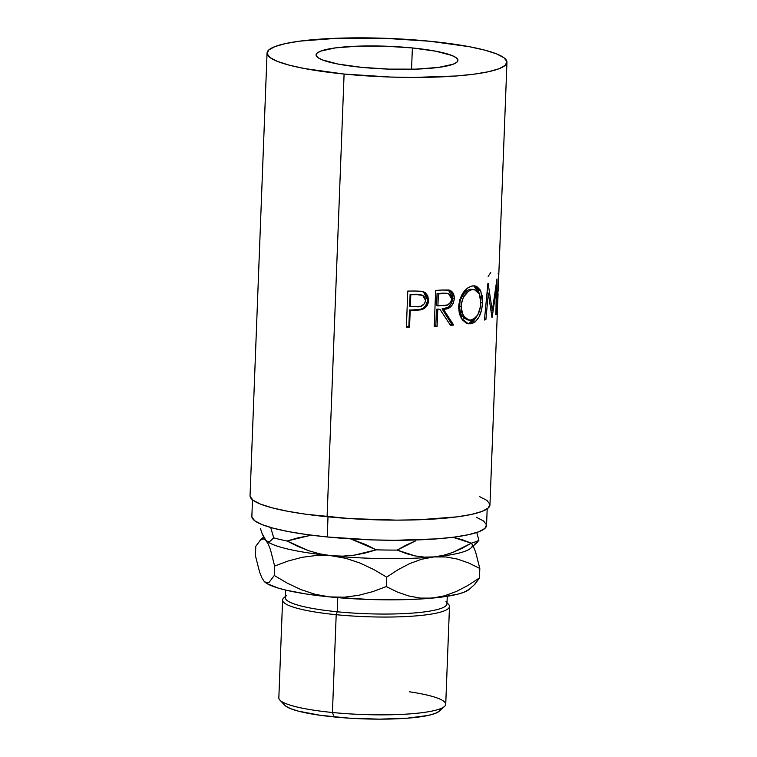 <?xml version="1.0" encoding="UTF-8"?>
<svg xmlns="http://www.w3.org/2000/svg" width="757" height="757" viewBox="0 0 757 757"><rect width="100%" height="100%" fill="white"/><g stroke="black" fill="none" stroke-linecap="round" stroke-linejoin="round"><path stroke-width="1.14" d="M409.651 691.822A83.507 13.408 -177.8 0 1 444.529 706.432A83.507 13.408 -177.8 0 1 332.437 712.498L334.102 716.936A78.283 12.566 2.2 0 0 439.192 711.249L440.29 708.826M445.977 601.664A80.895 12.983 -177.8 0 1 337.225 611.77L336.193 614.693A83.507 13.408 2.2 0 0 448.456 604.275L447.018 602.761M412.376 47.946L411.553 69.266L412.376 47.946L385.095 46.177L358.108 46.158L335.521 47.88L320.769 51.088L317.088 53.104L316.104 55.299L317.836 57.579L322.227 59.869L338.218 64.099L361.628 67.345A70.978 11.393 -177.8 0 1 316.076 54.92A70.978 11.393 -177.8 0 1 412.376 47.946A70.978 11.393 -177.8 0 1 457.928 60.371A70.978 11.393 -177.8 0 1 361.628 67.345L388.909 69.114L415.896 69.142L438.483 67.42L453.235 64.203L456.916 62.188L457.909 59.992L456.168 57.712L451.778 55.431L435.795 51.202L412.376 47.946M282.598 600.083L278.841 697.888A83.507 13.408 2.2 0 0 332.437 712.498L336.193 614.693L332.437 712.498A83.507 13.408 2.2 0 0 445.731 704.294L449.488 606.489A83.507 13.408 -177.8 0 1 336.193 614.693A83.507 13.408 -177.8 0 1 282.598 600.083A83.507 13.408 -177.8 0 1 285.332 596.857M447.008 603.074A83.507 13.408 -177.8 0 1 449.488 606.489M285.597 590.063L285.304 597.604A80.895 12.983 2.2 0 0 337.225 611.77L337.764 597.642L337.225 611.77A80.895 12.983 2.2 0 0 446.98 603.821L447.264 596.279M251.901 517.04L254.778 520.816L262.036 524.601L273.428 528.244L288.493 531.594L306.661 534.546L327.232 536.968L328.008 516.823L327.232 536.968A117.43 18.849 2.2 0 0 486.543 525.434L487.186 508.836M267.051 53.037L250.047 495.731A120.041 19.266 2.2 0 0 327.09 516.738L344.094 74.044A120.041 19.266 -177.8 0 1 267.051 53.037A120.041 19.266 -177.8 0 1 429.91 41.247L469.51 46.735L484.915 50.17L496.554 53.889L503.982 57.759L506.916 61.62L505.241 65.329L499.014 68.736L488.492 71.726L474.071 74.167L456.301 75.984L413.559 77.441L390.224 77.044L344.094 74.044L327.09 516.738A120.041 19.266 2.2 0 0 489.949 504.947L497.358 311.912A120.041 19.266 -177.8 0 1 497.103 313.067L498.484 277.034A120.041 19.266 2.2 0 0 498.749 275.879L506.953 62.254A120.041 19.266 -177.8 0 1 344.094 74.044L304.494 68.556L289.098 65.121L277.459 61.402L270.031 57.541L267.098 53.681L268.773 49.971L274.99 46.556L285.512 43.575L299.933 41.124L338.142 38.21L383.78 38.247L429.91 41.247A120.041 19.266 -177.8 0 1 506.953 62.254M406.386 327.1L407.777 291.067A120.041 19.266 2.2 0 0 414.666 291.01L421.583 291.237L425.103 292.543L427.837 295.864L428.519 301.154L426.617 306.311L424.317 308.449L420.409 309.925L412.707 310.427A120.041 19.266 -177.8 0 1 410.199 310.455L409.556 327.081A120.041 19.266 -177.8 0 1 406.386 327.1A120.041 19.266 -177.8 0 0 409.556 327.081L410.199 310.455L409.499 310.02A117.43 18.849 2.2 0 0 411.95 310.001L421.517 309.679C425.945 308.26 428.301 305.147 428.566 300.33L423.825 291.852L414.666 291.01A120.041 19.266 -177.8 0 1 407.777 291.067L406.386 327.1M434.253 326.409L435.644 290.376A120.041 19.266 2.2 0 0 441.965 290.026L449.44 290.186L451.172 291.01L453.642 294.18L454.304 298.684L453.367 303.169L450.841 306.755L449.147 307.91L443.488 309.282L453.651 325.046A120.041 19.266 -177.8 0 1 450.481 325.33L440.054 309.499A120.041 19.266 -177.8 0 1 437.764 309.632L437.12 326.258A120.041 19.266 -177.8 0 1 434.253 326.409A120.041 19.266 -177.8 0 0 437.12 326.258L437.764 309.632L436.458 309.216A117.43 18.849 2.2 0 0 438.71 309.093L440.054 309.499L450.481 325.33A120.041 19.266 -177.8 0 0 453.651 325.046L443.488 309.282C449.677 309.291 453.282 305.762 454.304 298.684C454.361 293.896 452.525 291.01 448.825 290.035L441.965 290.026A120.041 19.266 -177.8 0 1 435.644 290.376L434.253 326.409M471.128 286.203L474.639 285.843L476.768 286.449L480.118 289.836L482.077 295.504L482.37 304.56L481.518 310.143L479.115 316.776L475.528 321.621L472.217 323.504L468.668 323.835L466.321 323.163L462.167 319.643L459.357 313.9L458.591 306.755L459.896 299.375L463.057 292.817L467.495 288.095L471.128 286.203M496.299 289.344L492.173 317.211A120.041 19.266 -177.8 0 1 491.955 317.315L488.331 293.148L485.89 319.596A120.041 19.266 -177.8 0 1 484.442 320.012L487.915 283.364A120.041 19.266 2.2 0 0 488.114 283.298L492.305 310.796L496.952 279.021A120.041 19.266 2.2 0 0 497.037 278.945L496.365 314.231A120.041 19.266 -177.8 0 1 495.901 314.742L496.299 289.344L495.646 289.297L496.299 289.344L495.901 314.742A120.041 19.266 -177.8 0 0 496.365 314.231L497.037 278.945A120.041 19.266 -177.8 0 1 496.952 279.021L492.305 310.796L491.094 310.692L492.305 310.796L488.114 283.298A120.041 19.266 -177.8 0 1 487.915 283.364L484.442 320.012A120.041 19.266 -177.8 0 0 485.89 319.596L488.331 293.148L491.955 317.315A120.041 19.266 -177.8 0 0 492.173 317.211L496.299 289.344M498.087 273.712A120.041 19.266 -177.8 0 1 498.484 277.034L497.103 313.067A120.041 19.266 -177.8 0 0 497.188 310.739A120.041 19.266 -177.8 0 1 497.358 311.912M497.463 307.579A120.041 19.266 -177.8 0 1 497.415 308.847L497.415 308.847A120.041 19.266 2.2 0 0 497.5 308.213L498.04 294.359A120.041 19.266 -177.8 0 1 497.945 294.993L497.415 308.847L497.945 294.993A120.041 19.266 -177.8 0 0 497.86 293.186A120.041 19.266 -177.8 0 1 498.04 294.359M498.134 290.026A120.041 19.266 -177.8 0 1 498.087 291.294L498.087 291.294A120.041 19.266 2.2 0 0 498.182 290.66L498.608 279.579A120.041 19.266 -177.8 0 1 498.513 280.204L498.087 291.294L498.513 280.204A120.041 19.266 -177.8 0 0 498.428 278.406A120.041 19.266 -177.8 0 1 498.608 279.579M252.497 499.819L251.863 516.416A117.43 18.849 2.2 0 0 327.232 536.968L372.359 539.902L395.182 540.29L436.997 538.861L454.38 537.091L468.488 534.697L478.784 531.774L484.868 528.433L486.505 524.809L483.638 521.034L476.371 517.258M250.084 496.365L253.018 500.226L260.446 504.096L272.085 507.815L287.49 511.24L306.055 514.258L349.762 518.583L396.554 520.135L418.858 519.775L457.067 516.861L471.488 514.41L482.01 511.429L488.227 508.013L489.902 504.304L486.969 500.443L479.541 496.583M469.226 589.343L475.188 583.969L479.455 577.922L468.119 585.341L456.509 591.416L444.548 595.806L432.266 598.115L420.249 598.096L408.515 595.929L397.16 591.946L386.288 586.58L372.737 591.633L358.638 595.324L344.284 597.197L329.673 596.904L315.073 594.292L300.993 589.608L287.367 583.193L274.271 575.49L269.284 582.114L266.767 582.899L264.231 581.471A103.955 16.682 2.2 0 0 264.24 581.48A103.955 16.682 2.2 0 0 264.231 581.471A103.955 16.682 2.2 0 0 329.673 596.904A103.955 16.682 2.2 0 0 432.266 598.115A103.955 16.682 2.2 0 0 469.226 589.343L463.842 592.305L458.155 594.075L442.239 597.008L421.176 598.967L396.403 599.809L369.624 599.497L329.673 596.904L305.828 593.933L286.146 590.195L278.302 588.123L267.249 583.723L264.24 581.48L261.846 577.79L259.575 571.999L255.431 555.742L255.79 546.289L260.787 539.665L263.304 538.88L265.811 540.29A103.955 16.682 2.2 0 0 265.821 540.299A103.955 16.682 -177.8 0 1 265.802 540.28A103.955 16.682 2.2 0 0 265.811 540.29L267.789 541.615L269.766 541.529L273.712 537.858A114.392 18.367 2.2 0 0 287.102 541.018A114.392 18.367 -177.8 0 1 273.712 537.858L270.703 527.487L273.712 537.858L269.766 541.529L267.789 541.615L265.821 540.299A103.955 16.682 2.2 0 0 331.254 555.723L342.732 556.14L354.049 555.203L376.201 549.837A114.392 18.367 2.2 0 0 397.188 550.084A114.392 18.367 -177.8 0 1 376.201 549.837L350.633 538.861L365.593 544.51L376.201 549.837L365.224 553.036L354.049 555.203L342.732 556.14L331.254 555.723A103.955 16.682 2.2 0 0 433.846 556.934L443.46 555.326L452.904 552.383L471.299 543.195L452.96 537.271L462.451 539.76L471.299 543.195A114.392 18.367 2.2 0 0 478.897 540.29L476.749 532.502L478.897 540.29A114.392 18.367 -177.8 0 1 471.299 543.195L462.177 548.286L452.904 552.383L443.46 555.326L433.846 556.934A103.955 16.682 2.2 0 0 470.807 548.163L476.91 542.655L478.897 540.29L474.923 543.971M415.574 540.895L406.31 544.993L397.188 550.084L415.574 540.895M309.253 535.653L298.069 537.811L287.102 541.018L309.253 535.653M406.036 553.528L397.188 550.084L415.091 555.922L406.036 553.528M424.355 557.114L415.091 555.922L424.355 557.114L433.846 556.934L424.355 557.114M297.709 546.336L287.102 541.018L308.582 550.68L297.709 546.336M319.757 553.859L308.582 550.68L319.757 553.859L331.254 555.723L319.757 553.859M260.38 528.339L262.111 533.543L260.38 528.339M263.928 537.574L262.111 533.543L265.821 540.299L263.928 537.574M263.635 537.025L260.058 540.243L263.304 538.88L265.821 540.299L268.215 543.999L270.495 549.781L274.64 566.037L288.19 560.984L302.289 557.294L316.644 555.43L331.254 555.723A103.955 16.682 -177.8 0 1 265.821 540.299L268.215 543.999L270.495 549.781L274.64 566.037L288.19 560.984L302.289 557.294L316.644 555.43L331.254 555.723L345.854 558.335L359.935 563.019L373.561 569.425L386.657 577.127L397.993 569.718L409.603 563.634L421.554 559.243L433.846 556.934A103.955 16.682 -177.8 0 1 331.254 555.723L345.854 558.335L359.935 563.019L373.561 569.425L386.657 577.127L397.993 569.718L409.603 563.634L421.554 559.243L433.846 556.934L445.854 556.953L457.597 559.12L468.943 563.104L479.815 568.469L475.699 552.298L473.191 546.015L475.699 552.298L479.815 568.469L479.455 577.922L479.815 568.469L468.943 563.104L457.597 559.12L445.854 556.953L433.846 556.934A103.955 16.682 -177.8 0 0 471.393 543.166M474.431 584.574L479.455 577.922L468.119 585.341L456.509 591.416L444.548 595.806L432.266 598.115L420.249 598.096L408.515 595.929L397.16 591.946L386.288 586.58L372.737 591.633L358.638 595.324L344.284 597.197L329.673 596.904L315.073 594.292L300.993 589.608L287.367 583.193L274.271 575.49L269.284 582.114L266.767 582.899L264.202 581.442M386.288 586.58L386.657 577.127L386.288 586.58M274.271 575.49L274.64 566.037L274.271 575.49M264.231 581.471L261.846 577.79L259.575 571.999L255.431 555.742L255.79 546.289L260.787 539.665M285.796 706.167L290.641 708.684L298.23 711.116L320.391 715.318L348.892 718.138L379.408 719.15L407.285 718.194L428.273 715.422L435.143 713.473L439.192 711.249L444.529 706.432M490.754 272.652L488.142 276.343M487.016 293.006L488.331 293.148L487.016 293.006M487.167 291.473L487.413 293.054L487.167 291.473M484.499 319.435L485.89 319.596L484.499 319.435M482.483 302.677L480.212 302.384L482.483 302.677L480.846 291.284L474.961 285.891L472.321 285.928C464.58 288.209 460.001 295.145 458.591 306.755L461.145 318.12L468.261 323.769L471.043 323.778C477.979 321.46 481.793 314.429 482.483 302.677M466.69 323.485L470.154 323.173L473.39 321.309L477.402 315.432L469.009 323.438L471.043 323.778L467.306 323.542M473.863 285.805L479.739 294.757M479.824 295.211L477.904 289.524L473.854 285.805M462.044 316.492L459.792 311.903L459.272 309.083L460.237 300.056L464.543 292.666L468.318 289.855L472.084 289.24M468.129 319.851L463.558 318.12M474.317 289.59L470.239 289.269C464.06 291.019 460.379 296.63 459.187 306.102L460.994 306.471L459.187 306.102L461.231 315.291L466.88 319.757L468.82 320.097L463.076 315.631L460.994 306.471C462.196 297.009 465.952 291.388 472.273 289.609L474.308 289.59L479.323 293.792L480.837 303.065C480.165 312.679 476.919 318.356 471.109 320.097L468.82 320.097M470.239 289.269L472.273 289.609L470.239 289.269M448.399 289.969L452.658 298.296L454.304 298.684L452.658 298.296C451.655 305.364 448.125 308.894 442.06 308.875L443.488 309.282L442.06 308.875L451.995 324.658L453.651 325.046L451.995 324.658L442.06 308.875L447.605 307.512L449.261 306.358L451.73 302.781L452.572 299.441L452.421 295.202L451.371 292.533L448.494 290.007M449.298 290.149L448.825 290.035M450.16 324.829A117.43 18.849 2.2 0 0 451.995 324.658A117.43 18.849 2.2 0 1 450.16 324.829M440.054 309.499A120.041 19.266 -177.8 0 1 437.764 309.632L436.458 309.216L435.824 325.851L437.12 326.258L435.824 325.851L436.458 309.216A117.43 18.849 2.2 0 0 438.71 309.093L440.054 309.499M434.272 325.936A117.43 18.849 2.2 0 0 435.824 325.851A117.43 18.849 2.2 0 1 434.272 325.936M448.475 293.725L444.198 293.565A120.041 19.266 -177.8 0 1 438.36 293.924L437.063 293.508L436.6 305.525L437.906 305.932L438.36 293.924L437.063 293.508A117.43 18.849 2.2 0 0 442.779 293.167L448.475 293.716L451.74 298.901C450.699 303.737 447.983 305.979 443.602 305.639L436.6 305.525L437.063 293.508A117.43 18.849 2.2 0 0 442.779 293.167L446.658 293.252M423.314 291.644L427.478 299.904L428.566 300.33L427.478 299.904C427.194 304.749 424.895 307.862 420.57 309.253L421.517 309.679L420.57 309.253L411.95 310.001L412.707 310.427A120.041 19.266 -177.8 0 1 410.199 310.455L409.499 310.02L408.856 326.655L409.556 327.081L408.856 326.655L409.499 310.02A117.43 18.849 2.2 0 0 411.95 310.001L420.57 309.253L423.314 308.023L425.557 305.894L427.289 301.712L427.222 296.858L426.077 294.151L422.87 291.436M406.405 326.664A117.43 18.849 2.2 0 0 408.856 326.655A117.43 18.849 2.2 0 1 406.405 326.664M422.595 295.296L417.183 294.672A120.041 19.266 -177.8 0 1 410.796 294.747L410.105 294.312L409.641 306.33L410.341 306.755L410.796 294.747L410.105 294.312A117.43 18.849 2.2 0 0 416.341 294.236L422.586 295.287L425.576 300.444C424.431 305.194 421.384 307.295 416.445 306.765L409.641 306.33L410.105 294.312A117.43 18.849 2.2 0 0 416.341 294.236L421.961 295.031M461.098 304.939L461.609 312.262L465.508 318.508L470.144 320.192L474.819 318.375L477.922 314.581L480.572 306.14L480.44 297.264L478.727 292.722L477.43 291.161L474.156 289.571L471.299 289.836L468.346 291.36L463.407 297.246L461.098 304.939M437.906 305.932L447.642 304.929L450.926 302.024L451.73 298.126L450.368 294.852L448.135 293.65L444.198 293.565A120.041 19.266 -177.8 0 1 438.36 293.924L437.906 305.932M410.341 306.755L420.987 306.263L424.677 303.5L425.576 300.444L424.923 297.52L422.926 295.457L417.183 294.672A120.041 19.266 -177.8 0 1 410.796 294.747L410.341 306.755M285.342 596.544L283.79 597.945A83.507 13.408 2.2 0 0 336.193 614.693L337.225 611.77A80.895 12.983 -177.8 0 1 286.458 595.541M332.437 712.498A83.507 13.408 -177.8 0 1 279.872 700.102L284.821 705.316A78.283 12.566 2.2 0 0 334.102 716.936L332.437 712.498"/></g></svg>
